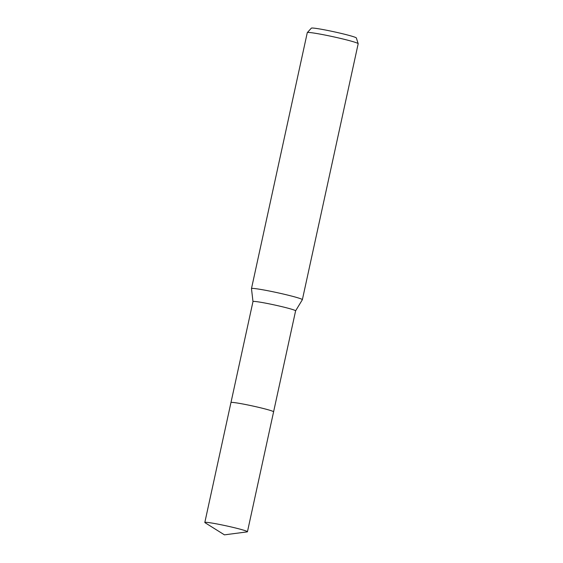 <?xml version="1.0" encoding="UTF-8"?>
<svg xmlns="http://www.w3.org/2000/svg" width="563" height="563" viewBox="0 0 563 563"><rect width="100%" height="100%" fill="white"/><g stroke="black" fill="none" stroke-linecap="round" stroke-linejoin="round"><path stroke-width="0.84" d="M295.596 310.875A21.809 1.253 -167.7 0 0 295.603 310.846A21.809 1.253 -167.7 0 0 290.234 308.813A21.809 1.253 -167.7 0 0 266.855 303.387A21.809 1.253 -167.7 0 0 252.984 301.557A21.809 1.253 -167.7 0 0 252.984 301.585M273.59 411.813L295.603 310.846L302.359 299.713A26.046 1.499 -167.7 0 0 302.373 299.685A26.046 1.499 -167.7 0 0 295.962 297.257A26.046 1.499 -167.7 0 0 268.044 290.768A26.046 1.499 -167.7 0 0 251.478 288.587A26.046 1.499 -167.7 0 0 251.478 288.615L252.984 301.571L230.971 402.524M302.373 299.685L358.181 43.731A26.046 1.499 -167.7 0 0 358.181 43.675A26.046 1.499 -167.7 0 0 351.769 41.296A26.046 1.499 -167.7 0 0 324.246 34.892A26.046 1.499 -167.7 0 0 307.314 32.584A26.046 1.499 -167.7 0 0 307.285 32.633L251.478 288.587M358.181 43.675L356.351 37.96A23.041 1.323 -167.7 0 0 350.679 35.856A23.041 1.323 -167.7 0 0 326.336 30.191A23.041 1.323 -167.7 0 0 311.353 28.15L307.314 32.584M268.22 409.801A21.809 1.253 -167.7 0 0 238.128 403.157A21.816 1.253 -167.7 0 0 230.964 402.545L204.819 522.457A21.816 1.253 -167.7 0 0 205.045 522.71L224.44 534.85L247.129 531.887A21.816 1.253 -167.7 0 0 247.446 531.754A21.816 1.253 -167.7 0 0 234.996 527.862A21.816 1.253 -167.7 0 0 211.984 523.069A21.816 1.253 -167.7 0 0 204.819 522.457M247.446 531.754L273.59 411.835A21.816 1.253 -167.7 0 0 261.141 407.943A21.816 1.253 -167.7 0 0 238.128 403.157"/></g></svg>
